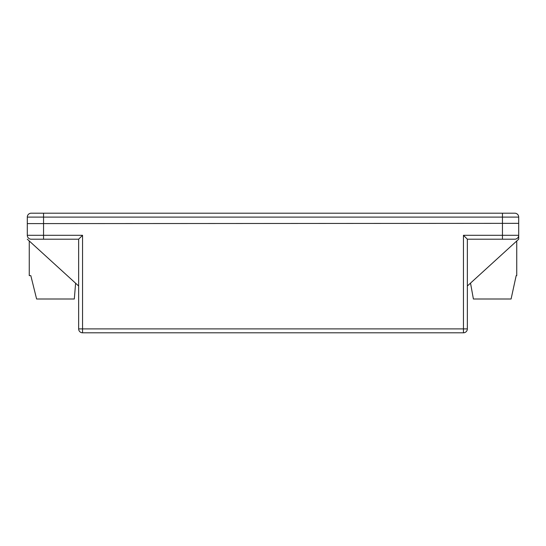 <?xml version="1.0" encoding="UTF-8"?>
<svg xmlns="http://www.w3.org/2000/svg" width="546" height="546" viewBox="0 0 546 546"><rect width="100%" height="100%" fill="white"/><g stroke="black" fill="none" stroke-linecap="round" stroke-linejoin="round"><path stroke-width="0.82" d="M518.7 223.341L27.3 223.601L518.7 223.341L518.7 217.103L27.3 217.103A3.897 3.897 0 0 1 31.197 213.199L514.803 213.199A3.897 3.897 0 0 1 518.7 217.103M27.3 223.341L27.3 217.103M518.7 235.299A3.897 3.897 0 0 1 514.803 239.203L467.349 239.203L463.452 235.299L518.7 235.299L518.7 239.203L518.7 223.601M467.349 239.203L467.349 328.897A3.897 3.897 0 0 1 463.452 332.801L82.548 332.801A3.897 3.897 0 0 1 78.651 328.897L78.651 239.203L31.197 239.203A3.897 3.897 0 0 1 27.3 235.299L27.3 223.601M27.3 239.203L78.651 286.002M467.349 286.002L518.7 239.203M514.803 239.203L502.45 239.203L502.45 223.601M31.197 239.203A3.897 3.897 0 0 1 27.3 235.299L82.548 235.299L78.651 239.203M29.252 240.977L29.252 275.634L30.822 275.634L36.609 299.003L74.311 299.003L75.607 283.224M470.522 283.108L473.396 299.003L511.09 299.003L516.175 275.634L516.748 275.634L516.748 240.977M502.45 223.341L502.45 213.199M43.55 223.341L43.55 213.199M43.55 239.203L43.55 223.601M82.548 235.299L82.548 328.897L463.452 328.897L463.452 235.299M467.349 328.897L463.452 328.897L463.452 332.801A3.897 3.897 0 0 0 467.349 328.897M82.548 332.801L82.548 328.897L78.651 328.897"/></g></svg>

